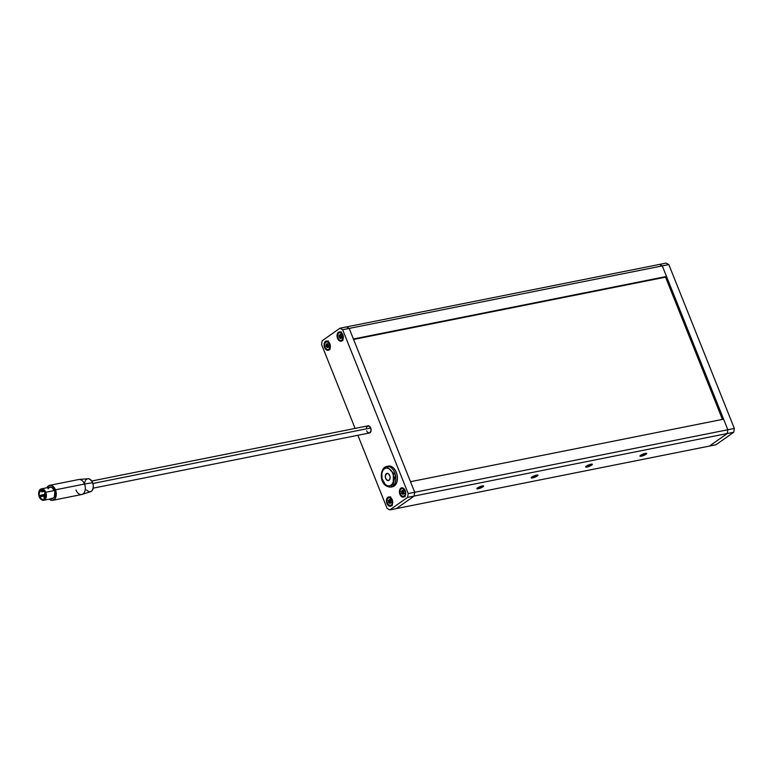 <?xml version="1.0" encoding="UTF-8"?>
<svg xmlns="http://www.w3.org/2000/svg" width="773" height="773" viewBox="0 0 773 773"><rect width="100%" height="100%" fill="white"/><g stroke="black" fill="none" stroke-linecap="round" stroke-linejoin="round"><path stroke-width="1.16" d="M482.961 486.806L482.594 485.869L482.961 486.806L483.598 485.956L482.275 485.927L477.53 487.898A3.643 0.763 -21.8 0 1 481.183 486.207A3.643 0.763 -21.8 0 1 483.627 486.004A3.643 0.763 -21.8 0 1 482.961 486.806A3.643 0.763 -21.8 0 1 479.318 488.488A3.643 0.763 -21.8 0 1 476.873 488.7A3.643 0.763 -21.8 0 1 477.53 487.898L476.893 488.739L478.216 488.778L482.961 486.806M646.044 454.244L645.668 453.307L646.044 454.244L646.682 453.393L645.358 453.355L640.614 455.326A3.643 0.763 -21.8 0 1 644.257 453.645A3.643 0.763 -21.8 0 1 646.711 453.432A3.643 0.763 -21.8 0 1 646.044 454.244A3.643 0.763 -21.8 0 1 642.392 455.925A3.643 0.763 -21.8 0 1 639.947 456.138A3.643 0.763 -21.8 0 1 640.614 455.326L639.976 456.176L641.3 456.205L646.044 454.244M537.322 475.955L536.955 475.018L537.322 475.955L537.96 475.105L536.636 475.066L531.892 477.038A3.643 0.763 -21.8 0 1 535.544 475.356A3.643 0.763 -21.8 0 1 537.989 475.144A3.643 0.763 -21.8 0 1 537.322 475.955A3.643 0.763 -21.8 0 1 533.679 477.637A3.643 0.763 -21.8 0 1 531.225 477.849A3.643 0.763 -21.8 0 1 531.892 477.038L531.254 477.888L532.578 477.917L537.322 475.955M591.683 465.095L591.306 464.158L591.683 465.095L592.321 464.244L590.997 464.215L586.253 466.187A3.643 0.763 -21.8 0 1 589.896 464.496A3.643 0.763 -21.8 0 1 592.35 464.293A3.643 0.763 -21.8 0 1 591.683 465.095A3.643 0.763 -21.8 0 1 588.04 466.776A3.643 0.763 -21.8 0 1 585.586 466.989A3.643 0.763 -21.8 0 1 586.253 466.187L585.615 467.027L586.939 467.066L591.683 465.095M709.43 446.079L396.317 508.605L414.144 496.063L727.267 433.527L709.43 446.079L727.267 433.527L709.43 446.079L715.953 444.775L389.795 509.909L407.622 497.358L414.144 496.063L396.317 508.605L414.144 496.063L414.714 492.275L410.482 481.705L723.596 419.179L727.828 429.749L414.714 492.275L414.144 496.063L396.317 508.605L389.795 509.909L407.622 497.358L408.192 493.58L342.652 329.733L349.174 328.428L414.714 492.275L727.828 429.749L727.267 433.527L414.144 496.063L414.714 492.275L408.192 493.58L342.652 329.733L339.975 328.225L322.138 340.777L321.578 344.555L355.116 428.416L321.578 344.555L322.138 340.777L339.975 328.225L346.497 326.921L339.975 328.225L342.652 329.733L349.174 328.428L346.497 326.921L349.174 328.428L668.819 264.598L734.35 428.445L727.828 429.749L727.267 433.527L733.79 432.223L715.953 444.775L733.79 432.223L727.267 433.527L709.43 446.079M723.596 419.179L410.482 481.705L414.714 492.275L349.174 328.428L346.497 326.921L659.611 264.395L662.287 265.893L727.828 429.749L662.287 265.893L659.611 264.395L666.133 263.091L346.497 326.921L349.174 328.428L353.406 338.999L666.519 276.463L353.406 338.999L349.174 328.428L662.287 265.893L666.519 276.463L665.543 277.149L722.446 419.401L665.543 277.149L353.59 339.453L665.543 277.149L666.519 276.463L662.287 265.893L659.611 264.395L662.287 265.893L668.819 264.598L734.35 428.445L733.79 432.223L734.35 428.445L727.828 429.749L727.267 433.527L727.828 429.749L723.596 419.179M666.133 263.091L668.819 264.598L666.133 263.091M340.304 332.748L340.7 332.148A4.735 3.063 -101.3 0 0 340.642 332.226M337.55 338.4A4.735 3.063 78.7 0 1 339.26 331.907A4.735 3.063 78.7 0 1 342.816 334.69L343.328 337.386L342.777 339.801L341.357 341.115L339.54 340.893L337.27 337.521L337.588 333.289L338.468 332.255L340.217 331.946L342.816 334.69A4.735 3.063 78.7 0 1 341.115 341.183A4.735 3.063 78.7 0 1 337.55 338.4L338.043 338.303L337.55 338.4M402.675 488.662L403.071 488.072A4.735 3.063 -101.3 0 0 403.013 488.14M399.912 494.324A4.735 3.063 78.7 0 1 401.622 487.831A4.735 3.063 78.7 0 1 405.187 490.613L405.69 493.309L405.149 495.725L403.719 497.039L401.902 496.817L399.631 493.445L399.95 489.212L400.829 488.169L402.588 487.869L405.187 490.613A4.735 3.063 78.7 0 1 403.477 497.107A4.735 3.063 78.7 0 1 399.912 494.324L400.414 494.218L399.912 494.324M386.944 503.445A4.735 3.063 78.7 0 1 388.655 496.952A4.735 3.063 78.7 0 1 392.211 499.735L392.723 502.44L392.172 504.846L390.752 506.16L388.935 505.938L386.664 502.576L386.983 498.334L387.862 497.3L389.611 496.991L392.211 499.735A4.735 3.063 78.7 0 1 390.51 506.228A4.735 3.063 78.7 0 1 386.944 503.445L387.437 503.349L386.944 503.445M327.337 341.869L327.733 341.279A4.735 3.063 -101.3 0 0 327.675 341.347M324.583 347.521A4.735 3.063 78.7 0 1 326.293 341.028A4.735 3.063 78.7 0 1 329.849 343.821L330.361 346.517L329.81 348.932L328.39 350.246L326.564 350.014L324.293 346.652L324.621 342.41L326.042 341.096L327.25 341.067L329.849 343.821A4.735 3.063 78.7 0 1 328.139 350.304A4.735 3.063 78.7 0 1 324.583 347.521L325.075 347.425L324.583 347.521M357.87 435.286L387.109 508.402L389.795 509.909L387.109 508.402L357.87 435.286M414.144 496.063L407.622 497.358L408.192 493.58L414.714 492.275L414.144 496.063M327.733 341.279L328.216 340.835M329.897 349.725L329.288 349.473A4.735 3.063 -101.3 0 0 329.404 349.531M389.698 497.793L390.578 496.749M392.259 505.648L391.65 505.397A4.735 3.063 -101.3 0 0 391.766 505.455M405.236 496.527L404.617 496.266A4.735 3.063 -101.3 0 0 404.733 496.334M340.7 332.148L341.183 331.704M342.864 340.603L342.255 340.352M386.384 473.685A3.643 2.358 78.7 0 1 386.993 473.414A3.643 2.358 78.7 0 1 389.901 476.033A3.643 2.358 78.7 0 1 389.032 480.294L387.215 480.333L385.679 478.41L385.341 475.656L386.809 473.472L388.664 473.965L389.959 476.236L390.075 478.313L389.032 480.294A3.643 2.358 78.7 0 1 388.423 480.555A3.643 2.358 78.7 0 1 385.514 477.936A3.643 2.358 78.7 0 1 386.384 473.685L387.66 473.424L386.384 473.685M386.732 466.419L384.654 467.317C379.263 471.317 379.756 486.922 390.867 487.116L392.491 486.787A10.551 6.841 -101.3 0 0 394.259 486.024L392.626 486.352A10.551 6.841 78.7 0 1 390.867 487.116L392.626 486.352A1.459 1.063 -125.1 0 1 391.012 485.241A9.092 5.894 78.7 0 1 382.645 480.555A9.092 5.894 78.7 0 1 384.403 468.728A1.459 1.063 -125.1 0 1 384.964 467.192A1.459 1.063 54.9 0 0 384.403 468.728L382.722 470.718L381.794 473.665L382.094 478.874L385.331 484.536L387.64 485.831L389.959 485.782L391.94 484.391L393.273 481.869L393.322 475.105L392.037 471.878L388.954 468.622L386.597 467.994L384.403 468.728A9.092 5.894 78.7 0 1 392.771 473.424A9.092 5.894 78.7 0 1 391.012 485.241A1.459 1.063 54.9 0 0 392.626 486.352L395.428 475.076L386.732 466.419A10.551 6.841 78.7 0 1 395.148 474.004A10.551 6.841 78.7 0 1 392.626 486.352L394.259 486.024A10.551 6.841 -101.3 0 0 396.781 473.675A10.551 6.841 -101.3 0 0 388.365 466.1L386.732 466.419A10.551 6.841 78.7 0 0 384.964 467.192M387.814 466.245L390.51 466.177L393.186 467.684L395.447 470.515L396.936 474.255L397.438 478.323L396.878 482.11L395.332 485.029L393.042 486.642M45.578 493.174L45.23 493.734L44.689 493.3L45.307 492.44M44.022 490.478L42.148 490.855L41.887 491.85L41.336 491.425L41.597 490.43L44.022 490.478M45.878 494.701L41.442 495.58L41.182 496.585L40.631 496.15L40.892 495.155L45.878 494.701M45.636 497.29L44.795 497.464L44.525 498.459L44.245 497.029L45.636 497.29L45.317 498.063L43.143 499.59L41.191 498.778L39.684 496.546A5.092 3.305 78.7 0 1 41.52 489.56A5.092 3.305 78.7 0 1 45.356 492.556L45.636 497.29M40.727 496.343L39.684 496.546L39.133 493.638L40.669 489.927L43.22 489.869L45.356 492.556A5.092 3.305 78.7 0 1 43.52 499.551A5.092 3.305 78.7 0 1 39.684 496.546L40.727 496.343M82.102 494.42L90.547 491.696A6.619 4.29 -101.3 0 0 92.634 482.69L84.499 484.024A7.643 4.947 78.7 0 1 82.102 494.42A7.643 4.947 78.7 0 1 75.996 490.014M93.175 488.149L369.397 432.986A3.643 2.358 -101.3 0 0 370.711 427.991L92.905 483.473L370.711 427.991A3.643 2.358 -101.3 0 0 367.967 425.846L91.745 481.009M52.719 500.305L81.745 494.507A7.643 4.947 -101.3 0 0 84.499 484.024L55.472 489.821A7.643 4.947 78.7 0 1 52.719 500.305A7.643 4.947 78.7 0 1 49.211 499.155L52.149 500.373L54.767 499.039L56.187 495.599L55.936 491.232L54.091 487.396L51.279 485.386L48.448 485.879L46.931 487.734A7.643 4.947 78.7 0 1 49.723 485.318A7.643 4.947 78.7 0 1 55.472 489.821L84.499 484.024A7.643 4.947 -101.3 0 0 78.749 479.521L49.723 485.318M43.665 500.257L52.361 498.527A5.826 3.768 -101.3 0 0 54.458 490.536L45.762 492.275A5.826 3.768 78.7 0 1 43.665 500.257A5.826 3.768 78.7 0 1 39.278 496.836L40.998 499.387L42.476 500.218L44.631 499.841L45.713 498.566L46.109 493.348L43.317 489.203L41.075 488.923L39.326 490.546L38.65 493.512L39.278 496.836A5.826 3.768 78.7 0 1 41.384 488.845A5.826 3.768 78.7 0 1 45.762 492.275L54.458 490.536A5.826 3.768 -101.3 0 0 50.081 487.106L41.384 488.845M48.023 488.807L49.781 487.183L52.013 487.463L54.815 491.609L54.41 496.826L53.327 498.102L51.173 498.479M84.634 482.864L85.31 480.719M85.871 479.888L87.301 478.874M88.132 478.738L89.852 479.192L92.093 481.56L93.272 485.183L93.253 487.695L92.026 490.671L90.586 491.686L88.895 491.725L86.46 489.976M366.991 426.454L369.185 426.068L370.711 427.991L371.05 430.745L369.581 432.938M369.127 433.015L367.32 432.001M366.953 431.46L366.653 430.841M366.267 428.764L366.682 426.909M79.117 479.473A7.643 4.947 78.7 0 1 84.499 484.024L92.634 482.69A6.619 4.29 -101.3 0 0 87.967 478.738L79.117 479.473M44.795 497.464L43.984 497.242L44.283 498.411L44.795 497.464M41.442 495.58L40.64 495.367L40.94 496.537L41.442 495.58M42.148 490.855L41.346 490.642L41.645 491.812L42.148 490.855M45.365 492.498L44.824 492.353L44.689 493.3L45.182 493.734L45.568 493.01M390.355 502.779A0.792 0.512 -101.3 0 0 389.882 502.537L389.012 502.711A0.792 0.512 78.7 0 0 388.935 502.74L388.635 502.141L389.505 501.967A0.792 0.512 -101.3 0 0 389.602 501.397L388.732 501.571A0.792 0.512 78.7 0 1 388.635 502.141L388.413 500.556L389.544 499.571L390.78 500.74L390.974 502.402L389.911 503.581L388.606 502.46L389.505 501.967L389.708 502.576M391.235 500.257L390.365 500.431A0.792 0.512 78.7 0 0 390.442 500.402L390.742 501.001A0.792 0.512 78.7 0 0 390.867 502.141L390.703 502.74A0.792 0.512 78.7 0 0 390.114 503.31L389.65 503.31A0.792 0.512 78.7 0 0 389.012 502.711M390.259 497.261L389.225 497.464A4.145 2.686 78.7 0 1 392.375 501.31A4.145 2.686 78.7 0 1 390.5 505.639A4.145 2.686 78.7 0 1 390.152 505.668L391.94 504.479L392.404 501.58L391.283 498.672L389.225 497.464L387.437 498.662L386.973 501.561L388.094 504.46L390.152 505.668A4.145 2.686 78.7 0 1 387.002 501.832A4.145 2.686 78.7 0 1 388.877 497.503A4.145 2.686 78.7 0 1 389.225 497.464L390.259 497.261M390.365 500.431A0.792 0.512 78.7 0 1 389.718 499.831L389.263 499.831A0.792 0.512 78.7 0 1 388.674 500.392L389.437 500.208M389.882 502.537A0.792 0.512 -101.3 0 0 389.805 502.566L389.09 502.711M389.302 500.344L388.51 500.991A0.792 0.512 78.7 0 1 388.732 501.571L389.602 501.397A0.792 0.512 -101.3 0 0 389.379 500.817L388.51 500.991L388.568 500.382M389.94 500.15L388.887 500.421M389.331 500.295L389.727 502.576M389.805 502.566L390.404 502.846M328.196 347.444L327.481 347.425A0.792 0.512 78.7 0 1 328.177 347.096L328.428 346.584A0.792 0.512 78.7 0 1 328.477 345.473L328.264 344.816A0.792 0.512 78.7 0 1 327.626 344.033L328.535 345.067L328.399 347.096L327.327 347.618L326.196 346.391L327.25 346.314L326.09 346.091L326.245 344.198L328.187 343.502M330.052 348.372L329.627 348.459A4.145 2.686 78.7 0 1 328.139 349.715A4.145 2.686 78.7 0 1 325.114 347.512A4.145 2.686 78.7 0 1 325.027 342.845L324.563 344.971L325.385 348.034L327.337 349.696L328.873 349.386L330.032 347.096L329.259 343.26L327.308 341.598L325.027 342.845A4.145 2.686 78.7 0 1 326.515 341.579A4.145 2.686 78.7 0 1 329.53 343.782A4.145 2.686 78.7 0 1 329.627 348.459L330.052 348.372M327.878 346.99A0.792 0.512 -101.3 0 0 327.25 346.314L327.887 347.087M327.337 347.618L327.607 347.145L327.018 347.261A0.792 0.512 78.7 0 0 326.38 346.488L327.25 346.314L326.196 346.391L326.177 345.821L327.047 345.647L327.066 346.217L327.047 345.647A0.792 0.512 -101.3 0 0 327.085 344.536L326.216 344.71A0.792 0.512 78.7 0 1 326.177 345.821L327.23 345.144L327.085 344.536L326.216 344.71L326.477 344.207A0.792 0.512 78.7 0 0 327.163 343.869L327.317 343.676M329.945 349.174L329.414 348.961M401.612 493.01L402.482 492.836A0.792 0.512 -101.3 0 0 402.578 492.266L401.709 492.44A0.792 0.512 78.7 0 1 401.612 493.01L401.39 491.435L402.289 490.507L403.448 491.261L403.931 493.435L402.955 494.44L401.574 493.338L402.482 492.836L402.675 493.445L402.578 492.266A0.792 0.512 -101.3 0 0 402.346 491.696L401.477 491.87A0.792 0.512 78.7 0 1 401.709 492.44L402.578 492.266L401.477 491.87L401.641 491.27A0.792 0.512 78.7 0 0 402.231 490.7L402.694 490.7A0.792 0.512 78.7 0 0 403.409 491.28L403.709 491.879A0.792 0.512 78.7 0 0 403.835 493.019L403.67 493.618A0.792 0.512 78.7 0 0 403.081 494.189L402.627 494.189A0.792 0.512 78.7 0 0 401.902 493.609L401.612 493.01M403.226 488.14L402.192 488.343A4.145 2.686 78.7 0 1 405.342 492.188A4.145 2.686 78.7 0 1 403.467 496.508A4.145 2.686 78.7 0 1 403.12 496.546L404.907 495.348L405.381 492.449L404.25 489.551L402.192 488.343L400.404 489.541L399.941 492.44L401.061 495.338L403.12 496.546A4.145 2.686 78.7 0 1 399.979 492.701A4.145 2.686 78.7 0 1 401.844 488.372A4.145 2.686 78.7 0 1 402.192 488.343L403.226 488.14M403.322 493.647A0.792 0.512 -101.3 0 0 402.772 493.435L402.066 493.58M402.907 491.029L401.863 491.299M402.772 493.435L403.371 493.725M341.164 338.313L340.458 338.294A0.792 0.512 78.7 0 1 341.144 337.965L341.395 337.463A0.792 0.512 78.7 0 1 341.444 336.352L341.241 335.685A0.792 0.512 78.7 0 1 340.593 334.902L341.502 335.936L341.366 337.975L340.091 338.4L339.163 337.26L340.217 337.183L339.057 336.96L339.163 335.144L341.164 334.38M343.019 339.241L342.594 339.328A4.145 2.686 78.7 0 1 341.106 340.593A4.145 2.686 78.7 0 1 338.091 338.39A4.145 2.686 78.7 0 1 337.994 333.714L337.588 336.651L338.352 338.912L339.772 340.362L341.84 340.265L342.999 337.975L342.236 334.139L339.743 332.419L337.994 333.714A4.145 2.686 78.7 0 1 339.482 332.458A4.145 2.686 78.7 0 1 342.497 334.651A4.145 2.686 78.7 0 1 342.594 339.328L343.019 339.241M340.304 338.487L340.574 338.023L339.994 338.139A0.792 0.512 78.7 0 0 339.347 337.357L340.429 337.231L340.864 337.965M342.922 340.052L342.381 339.84M340.845 337.859A0.792 0.512 -101.3 0 0 340.217 337.183L339.163 337.26L340.014 336.526A0.792 0.512 -101.3 0 0 340.062 335.405L339.192 335.579A0.792 0.512 78.7 0 1 339.144 336.69L340.197 336.023L340.062 335.405L339.192 335.579L339.444 335.076A0.792 0.512 78.7 0 0 340.13 334.748L340.294 334.554M44.699 491.29L41.887 491.85M45.907 495.638L41.182 496.585M45.153 498.334L44.525 498.459M45.781 496.73L44.254 497.029M45.81 494.179L40.901 495.155M43.501 490.043L41.607 490.43M391.351 500.218L390.481 500.392M391.834 505.368L390.51 505.639M390.21 497.232L388.877 497.503M389.428 499.561L390.297 499.387M391.669 502.585L390.8 502.759M391.36 502.547L390.491 502.721M388.896 502.75L389.766 502.576M329.472 349.444L328.148 349.715M327.849 341.318L326.525 341.579M328.322 347.135L329.192 346.961M328.709 346.826L327.839 347M327.684 344.13L326.815 344.304M404.318 491.087L403.448 491.261M404.81 496.247L403.477 496.508M403.177 488.111L401.844 488.372M402.404 490.43L403.274 490.256M404.202 491.126L403.332 491.299M404.646 493.454L403.777 493.628M404.327 493.416L403.458 493.589M402.849 493.416L401.979 493.589M401.873 493.628L402.743 493.454M401.545 491.261L402.414 491.087M342.439 340.323L341.115 340.584M340.816 332.187L339.492 332.448M341.299 338.014L342.168 337.84M341.676 337.695L340.806 337.869M340.651 334.999L339.782 335.173"/></g></svg>
